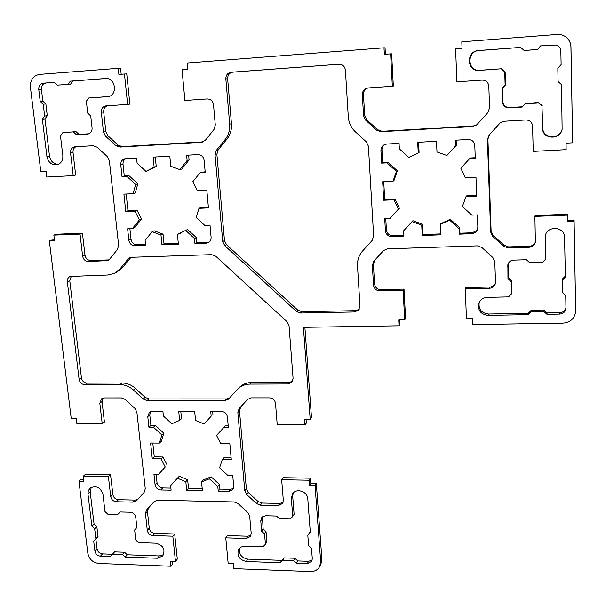 <?xml version="1.0" encoding="UTF-8"?>
<svg xmlns="http://www.w3.org/2000/svg" width="606" height="606" viewBox="0 0 606 606"><rect width="100%" height="100%" fill="white"/><g stroke="black" fill="none" stroke-linecap="round" stroke-linejoin="round"><path stroke-width="0.91" d="M224.735 245.627L296.379 311.416L300.546 313.022L354.472 311.976L358.669 310.022L359.979 306.03L357.495 265.852C357.229 260.141 358.964 255.164 362.683 250.907L372.129 240.468L373.637 236.143L368.41 146.22L366.365 141.895L355.48 131.941C351.154 127.858 348.753 122.798 348.283 116.761L345.412 70.213C344.814 66.395 342.663 64.403 338.966 64.236L231.144 72.243C227.636 72.887 225.871 75.114 225.841 78.924L229.697 124.177C230.098 130.063 228.56 135.221 225.084 139.645L216.342 150.402L215.047 154.772L222.728 241.567L224.735 245.627L226.492 244.657L297.781 310.128L301.924 311.726L355.601 310.666L359.169 309.325M250.058 384.098L287.903 383.969L291.85 382.197L293.084 378.364L289.054 325.748L287.085 321.741L215.766 256.217L211.668 254.656L131.661 257.3L129.767 257.739L128.048 259.08L120.094 268.867L114.382 273.389L107.603 275.018L70.099 276.45C68.077 277.495 67.152 279.26 67.334 281.752L79.106 379.394C79.803 382.613 81.719 384.378 84.848 384.689L119.905 384.56C124.897 384.628 129.389 386.446 133.381 390.022L143.137 399.013L147 400.581L224.94 400.596L228.462 399.18L237.613 389.12C240.999 385.863 245.142 384.189 250.058 384.098L251.649 382.492L289.32 382.348L292.463 381.318M130.919 257.376L122.306 267.822L116.617 272.321L114.382 273.389M421.731 225.174L422.549 224.265L412.913 220.728L412.05 221.614L421.731 225.174L422.23 235.507L440.698 234.848L440.229 224.47L449.667 220.152L459.09 228.773L459.31 234.181L472.71 233.636L475.225 232.583L476.808 230.969L477.846 227.326L477.384 214.918L471.854 215.138L462.37 206.472L466.014 196.647L476.687 196.185L475.983 177.308L465.272 177.816L460.833 168.256L469.68 158.583L475.271 158.287L474.801 145.531C474.263 141.675 472.059 139.66 468.173 139.486L455.454 140.198L455.682 145.804L456.341 145.296L446.895 155.522L436.987 151.985L436.509 141.259L417.716 142.312L418.231 152.992L419.079 152.454L418.587 142.266M456.129 140.16L456.341 145.296M455.682 145.804L446.895 155.522M410.217 156.643L408.823 157.53L399.362 148.887L399.074 143.357L386.734 144.046L384.439 144.645C382.075 145.932 380.909 147.932 380.932 150.659L381.628 163.15L382.659 162.559L388.014 162.287L397.369 170.839L393.968 180.596L392.999 181.27L382.666 181.77L383.704 200.245L384.712 199.472L394.953 199.026L399.346 208.312L390.052 218.38L384.727 218.592L385.401 230.75C385.969 234.408 388.098 236.355 391.779 236.59L403.914 236.158L403.634 230.818L412.05 221.614M418.231 152.992L408.823 157.53M384.961 144.417C382.924 145.766 381.924 147.667 381.969 150.136L382.659 162.559M381.628 163.15L387.014 162.87L388.014 162.287M387.014 162.87L396.415 171.468L397.369 170.839M396.415 171.468L392.999 181.27M383.727 181.717L384.712 199.472M383.704 200.245L393.991 199.798L394.953 199.026M393.991 199.798L398.415 209.138L399.346 208.312M398.415 209.138L390.052 218.38M385.772 218.554L386.401 229.825C386.961 233.469 389.082 235.401 392.749 235.636L403.869 235.234M198.973 208.328L208.441 207.911L206.835 190.17L197.329 190.625L192.882 181.626L200.253 172.559L205.214 172.301L204.124 160.317C203.449 156.696 201.381 154.795 197.92 154.628L186.633 155.257L187.125 160.522L179.808 169.627L170.801 166.271L169.816 156.196L153.129 157.136L154.136 167.165L145.985 171.415L137.107 163.264L136.57 158.06L124.715 158.802C121.965 159.711 120.647 161.734 120.768 164.877L122.026 176.619L126.813 176.369L135.638 184.482L133.093 193.693L123.904 194.132L125.768 211.532L134.933 211.13L139.35 219.925L132.366 228.613L127.624 228.803L128.851 240.256C129.548 243.703 131.547 245.536 134.843 245.763L145.652 245.377L145.129 240.347L152.159 231.697L160.976 235.067L161.961 244.801L178.391 244.21L177.437 234.446L185.625 230.401L194.465 238.529L194.95 243.62L206.055 243.226L208.259 242.65C210.274 241.483 211.221 239.665 211.1 237.204L210.047 225.53L205.131 225.727L196.238 217.554L198.973 208.328L200.851 207.547L208.381 207.214M200.253 172.559L205.169 171.793M187.125 160.522L189.087 159.969L181.792 169.036L179.808 169.627M188.633 155.144L189.087 159.969M154.136 167.165L156.242 166.589L145.985 171.415M155.28 157.015L156.242 166.589M125.889 158.658C123.821 159.848 122.859 161.726 123.018 164.309L124.268 175.998L129.033 175.755L137.82 183.823L135.282 192.996L133.093 193.693M122.026 176.619L124.268 175.998M126.813 176.369L129.033 175.755M135.638 184.482L137.82 183.823M222.25 459.689L231.303 459.81L229.848 443.804L220.773 443.713L216.569 435.411L223.652 427.662L228.386 427.692L227.409 416.89C226.78 413.61 224.818 411.792 221.508 411.459L210.736 411.429L211.183 416.178L204.146 423.958L195.564 420.473L194.677 411.391L178.732 411.345L179.649 420.397L171.831 423.776L163.393 415.996L162.908 411.3L152.417 411.277L149.371 412.353L147.766 416.587L148.902 427.192L153.477 427.222L161.878 434.964L159.393 443.107L150.599 443.016L152.288 458.734L161.052 458.856L165.233 466.991L158.499 474.43L153.962 474.354L155.075 484.709C155.719 487.845 157.621 489.603 160.779 489.974L171.112 490.193L170.642 485.641L177.414 478.24L185.822 481.725L186.709 490.519L202.419 490.845L201.556 482.02L209.396 478.808L217.812 486.573L218.243 491.171L228.856 491.39L232.734 489.633L233.704 486.247L232.742 475.71L228.053 475.627L219.599 467.832L222.25 459.689L223.932 457.765L231.128 457.856M223.652 427.662L225.341 425.874L228.227 425.889M211.183 416.178L204.146 423.958M212.645 411.436L212.933 414.443M179.649 420.397L181.527 418.663L180.793 411.353M150.508 411.656L149.78 414.875L150.909 425.435L155.469 425.465L163.825 433.169L161.347 441.274L159.393 443.107M148.902 427.192L150.909 425.435M153.477 427.222L155.469 425.465M161.878 434.964L163.825 433.169M73.515 132.047L76.545 134.827L87.847 134.1C90.779 133.312 92.188 131.244 92.074 127.889L90.741 115.981L87.688 113.178L86.34 101.21L88.726 98.013L107.55 96.68C117.988 96.134 115.913 77.454 105.489 78.515L70.349 81.151L67.986 84.363L57.176 85.166L54.131 82.363L43.382 83.173C40.185 83.779 38.64 85.9 38.761 89.544L40.208 101.444L43.231 104.224L44.67 116.064L42.367 119.193L46.927 156.659C48.298 162.484 51.669 165.188 57.04 164.764C61.115 163.491 63.047 160.484 62.827 155.742L60.464 135.827L62.789 132.722L75.992 131.646L79.007 134.418L88.877 133.797M62.789 132.722L75.992 131.646M76.545 134.827L79.007 134.418M88.726 98.013L108.322 96.566M70.349 81.151L72.871 80.999L70.516 84.196L57.176 85.166M106.118 78.507L72.871 80.999M67.986 84.363L70.516 84.196M562.201 280.358L565.368 277.192L564.565 237.34C564.853 226.371 546.756 225.273 545.279 236.12L545.635 259.163L542.499 262.353L529.705 262.731L526.432 259.739L513.721 260.118C510.858 260.345 508.919 261.762 507.889 264.352L507.964 278.669L511.214 281.638L511.593 293.804L508.54 296.902L487.292 297.372C483.315 297.644 480.528 299.531 478.937 303.038C477.483 310.158 480.49 314.279 487.944 315.385L527.955 314.665L531.03 311.582L543.703 311.348L546.953 314.317L559.702 314.09C563.36 313.711 565.451 311.787 565.974 308.31L565.731 295.652L562.459 292.653L562.201 280.358L562.292 279.146L565.345 276.094M546.953 314.317L547.12 312.946L559.808 312.711C563.141 312.416 565.201 310.711 565.974 307.598M545.385 235.636L545.635 259.163M262.451 516.804L263.148 528.993L261.663 531.235L264.557 533.909L265.436 544.256L262.989 546.748L243.877 546.188L240.983 547.097L238.832 549.074C236.491 555.52 238.984 559.664 246.301 561.504L280.32 562.747L282.79 560.27L293.546 560.656L296.448 563.33L297.766 560.936L308.537 561.323L312.234 559.959M296.448 563.33L307.257 563.724L311.795 561.254L312.295 558.747L311.514 548.354L308.59 545.658L307.803 535.212L310.264 531.742M307.803 535.212L310.333 532.674L307.787 498.882C307.598 491.368 296.046 487.716 292.448 494.004L291.334 498.518L292.751 516.463L294.107 514.267L292.706 496.39L293.228 493.011M292.751 516.463L290.244 519.024L279.396 518.736L276.48 516.039L265.693 515.759L261.542 517.782L260.769 520.834L261.663 531.235M93.695 541.15L94.9 551.059C95.559 554.058 97.407 555.77 100.429 556.172L110.315 556.535L112.504 554.149L122.45 554.505L125.23 557.081L157.409 558.255L162.809 555.952C165.589 549.513 163.241 545.264 155.772 543.203L138.577 542.635L135.774 540.044L134.638 529.992L136.88 527.546L135.752 517.433C135.1 514.35 133.222 512.615 130.116 512.229L120.033 511.964L117.806 514.426L107.785 514.161L104.989 511.57L102.952 494.36C100.422 487.224 96.112 485.164 90.014 488.178L88.294 490.777L87.961 494.026L91.877 526.213L94.657 528.788L95.862 538.749L93.695 541.15L95.869 538.954L97.066 548.816C97.725 551.808 99.558 553.513 102.573 553.914L112.398 554.27M112.504 554.149L114.595 551.892L124.51 552.24L127.275 554.801L159.317 555.952L163.62 554.687M122.45 554.505L124.51 552.24M125.23 557.081L127.275 554.801M501.344 68.842L504.73 71.925L505.139 85.135L501.965 88.65L502.382 101.77C502.897 105.709 505.139 107.754 509.108 107.898L522.198 107.08L525.394 103.596L538.582 102.77L541.976 105.853L542.506 128.146C542.249 139.312 560.156 140.448 562.126 129.336L561.52 84.688L558.103 81.583L557.823 68.205L561.118 64.615L560.845 51.146C560.595 47.935 558.937 45.897 555.891 45.026L540.544 45.897L537.514 49.518L524.258 50.503L520.546 47.397L478.437 50.548C465.878 51.04 466.681 71.788 479.149 70.41L501.768 68.743L505.131 71.803L505.54 84.954L502.389 88.438L502.798 101.49C503.313 105.406 505.54 107.444 509.487 107.588L522.478 106.777M555.952 45.041L540.757 45.92M540.544 45.897L537.514 49.518M537.28 49.51L523.955 50.503M520.584 47.435L478.99 50.548C466.491 51.04 467.294 71.667 479.694 70.304L501.768 68.743M504.73 71.925L505.131 71.803M505.139 85.135L505.54 84.954M170.9 566.231L98.861 563.474C92.832 562.656 89.15 559.247 87.832 553.263L78.947 481.194L83.923 481.285L83.302 476.195L108.391 476.642L110.716 496.556C111.383 499.647 113.254 501.382 116.344 501.76L133.115 502.154L136.418 500.874L144.16 492.322L145.266 488.724L136.888 412.201L134.956 408.436L125.245 399.475L121.405 397.915L104.315 397.922L101.619 398.778L99.808 403.217L102.209 423.753L76.879 423.617L76.242 418.398L71.205 418.375L49.344 240.946L54.54 240.749L53.851 235.128L80.037 234.105L82.605 256.103C83.325 259.497 85.287 261.307 88.514 261.542L107.83 260.565L109.595 259.201L117.503 249.377L118.624 245.309L109.36 160.666L107.315 156.59L97.104 147.205L93.082 145.705L74.599 146.841C71.758 147.659 70.41 149.697 70.546 152.939L73.205 175.657L46.76 177.05L46.056 171.286L40.799 171.566L30.398 87.15C30.141 79.871 33.216 75.614 39.617 74.379L118.246 68.319L118.89 74.432L124.457 74.015L127.639 104.414L105.891 105.914C102.747 106.611 101.217 108.732 101.308 112.261L103.49 132.063L105.542 136.168L115.807 145.591L119.859 147.099L201.45 142.304L205.313 140.289L214.009 129.495L215.304 125.071L213.517 104.724C212.835 101.013 210.736 99.089 207.214 98.96L184.913 100.49L182.035 69.652L187.762 69.22L187.186 63.001L383.999 47.821L384.355 54.343L390.628 53.866L392.34 86.264L367.478 87.999C364.115 88.908 362.396 91.15 362.32 94.733L363.562 115.807L365.615 120.162L376.553 130.154L381.007 131.744L472.915 126.343L476.346 125.116L477.377 124.192L487.83 112.648L489.565 107.929L488.822 86.234C488.292 82.28 486.05 80.234 482.103 80.106L456.924 81.833L455.598 48.95L462.067 48.457L461.81 41.822L557.134 34.466C560.997 34.239 564.307 35.413 567.072 37.989C569.526 40.443 570.807 43.45 570.928 47.01L572.647 142.804L566.004 143.16L566.133 149.674L533.227 151.409L532.576 126.109C532.068 122.17 529.826 120.124 525.841 119.965L504.184 121.253L500.086 122.995L489.148 134.926L487.421 139.585L490.633 231.931L492.633 236.249L503.616 246.286L508.154 247.945L529.288 247.263C532.447 246.96 534.484 245.324 535.378 242.355L534.901 216.41L567.398 215.145L567.519 221.478L574.064 221.228L575.677 311.136C574.836 318.347 570.64 322.339 563.088 323.134L472.839 324.596L472.612 318.65L466.461 318.756L465.257 288.835L489.466 288.251C492.216 288.055 494.11 286.721 495.155 284.244L495.503 282.04L494.814 261.792L492.822 257.512L481.891 247.521L477.392 245.869L387.507 248.839L383.492 250.596L373.857 261.141L372.357 265.413L373.516 285.108C374.084 288.683 376.174 290.607 379.803 290.872L403.126 290.319L404.679 319.832L398.718 319.938L399.028 325.793L303.424 327.338L310.196 419.413L304.598 419.39L305.007 424.889L277.23 424.73L275.51 403.361C274.904 400.021 272.912 398.18 269.526 397.854L251.232 397.862L247.559 399.392L239.112 408.649L237.855 412.489L244.779 490.769L246.68 494.519L256.474 503.548L260.406 505.177L278.328 505.601L282.578 503.472L283.328 500.45L281.661 479.747L309.143 480.24L309.545 485.595L315.075 485.701L320.665 561.633L319.718 566.496C317.824 569.89 314.772 571.579 310.56 571.572L233.863 568.633L233.393 563.565L228.159 563.368L225.773 537.863L246.362 538.507L250.467 536.515L251.217 533.507L249.702 516.289L247.816 512.562L238.06 503.563L234.158 501.95L157.666 500.177L154.242 501.548L146.538 509.987L145.44 513.547L147.288 530.371C147.932 533.439 149.811 535.174 152.924 535.575L172.831 536.204L175.467 561.414L170.369 561.224L170.9 566.231L172.755 563.891L172.483 561.3M83.681 479.285L81.219 479.24L78.947 481.194M108.391 476.642L110.542 474.695L85.56 474.263L83.302 476.195M110.542 474.695L112.852 494.534C113.511 497.609 115.375 499.329 118.45 499.708L135.153 500.094L137.812 499.344M102.861 398.15L102.028 401.589L104.414 422.034L102.209 423.753M54.442 239.938L51.866 240.037L49.344 240.946M80.037 234.105L82.431 233.227L56.358 234.249L53.851 235.128M82.431 233.227L84.984 255.118C85.688 258.497 87.65 260.3 90.862 260.535L108.891 259.906M75.97 146.72C73.826 147.864 72.849 149.773 73.031 152.439L75.659 175.051L73.205 175.657M121.192 74.258L120.556 68.228L118.246 68.319M127.639 104.414L129.889 104.149L126.737 73.894L124.457 74.015M107.436 105.8C104.793 106.807 103.543 108.86 103.679 111.959L105.838 131.661L107.883 135.744L118.094 145.122L122.124 146.622L203.321 141.842M385.386 54.26L385.045 47.836L383.999 47.821M392.34 86.264L393.324 86.075L391.627 53.843L390.628 53.866M368.039 87.931C365.017 89.014 363.494 91.203 363.464 94.498L364.691 115.466L366.736 119.799L377.614 129.737L382.045 131.32L473.483 125.942L476.619 124.904M339.368 64.228L232.931 72.137C229.447 72.773 227.682 74.985 227.651 78.78L231.469 123.798C231.871 129.661 230.341 134.79 226.879 139.191L218.175 149.902L216.88 154.242L224.493 240.62L226.492 244.657M71.394 276.094L69.758 280.654L81.431 377.871C82.121 381.076 84.022 382.833 87.143 383.136L122.056 383C127.025 383.06 131.502 384.871 135.471 388.431L145.182 397.385L149.031 398.945L226.636 398.922L229.492 398.051M237.613 389.12L239.256 387.492C242.627 384.249 246.756 382.583 251.649 382.492M469.68 158.583L470.264 158.007L475.255 157.749M466.014 196.647L466.612 195.882L476.657 195.435M459.31 234.181L459.939 233.227L472.369 232.78L477.293 230.098M459.09 228.773L459.719 227.841L459.939 233.227M449.667 220.152L450.341 219.266L459.719 227.841M440.229 224.47L440.956 223.569L450.341 219.266M422.23 235.507L423.041 234.552L440.653 233.916M422.549 224.265L423.041 234.552M194.95 243.62L196.836 242.673L209.131 242.082M194.465 238.529L196.359 237.605L196.836 242.673M185.625 230.401L187.557 229.515L196.359 237.605M177.437 234.446L181.853 232.651M161.961 244.801L163.991 243.854L178.308 243.339M160.976 235.067L163.022 234.166L163.991 243.854M152.159 231.697L154.242 230.818L163.022 234.166M129.896 228.712L131.032 239.332C131.722 242.764 133.714 244.597 137.001 244.824L145.561 244.513M132.366 228.613L134.54 227.75L141.501 219.099L139.35 219.925M134.933 211.13L137.1 210.343L141.501 219.099M125.768 211.532L127.98 210.744L137.1 210.343M126.192 194.026L127.98 210.744M218.243 491.171L219.925 489.11L230.492 489.33L233.393 488.481M217.812 486.573L219.501 484.535L219.925 489.11M209.396 478.808L211.123 476.808L219.501 484.535M201.556 482.02L203.321 480.005L211.123 476.808M186.709 490.519L188.527 488.474L202.215 488.754M185.822 481.725L187.655 479.725L188.527 488.474M177.414 478.24L179.278 476.255L187.655 479.725M156.143 474.392L157.03 482.709C157.674 485.83 159.56 487.58 162.703 487.951L170.9 488.118M158.499 474.43L165.233 466.991M161.052 458.856L162.991 456.962L167.15 465.06M152.288 458.734L154.265 456.848L162.991 456.962M152.795 443.039L154.265 456.848M42.367 119.193L44.988 118.859L49.503 156.143C50.578 161.279 53.502 164.029 58.274 164.37M44.67 116.064L47.283 115.746L44.988 118.859M43.231 104.224L45.859 103.959L47.283 115.746M40.208 101.444L42.852 101.194L45.859 103.959M54.169 82.401L46.026 83.007C42.837 83.613 41.299 85.726 41.413 89.355L42.852 101.194M543.703 311.348L543.885 309.984L547.12 312.946M531.03 311.582L531.28 310.227L543.885 309.984M527.955 314.665L528.227 313.294L531.28 310.227M479.217 302.394C478.285 309.204 481.353 313.082 488.413 314.022L528.227 313.294M511.593 293.804L511.57 280.434L511.214 281.638M507.964 278.669L508.343 277.48L511.57 280.434M508.108 263.799L508.343 277.48M293.546 560.656L294.88 558.27L297.766 560.936M282.79 560.27L284.176 557.891L294.88 558.27M280.32 562.747L281.714 560.361L284.176 557.891M239.749 548.006C238.628 554.066 241.324 557.778 247.846 559.141L281.714 560.361M265.436 544.256L266.905 541.953L266.026 531.651L264.557 533.909M263.148 528.993L266.026 531.651M95.862 538.749L98.036 536.56L95.869 538.954M94.657 528.788L96.839 526.637L98.036 536.56M91.877 526.213L94.066 524.076L96.839 526.637M91.248 487.322L90.188 492.019L94.066 524.076M117.806 514.426L120.223 511.972M501.965 88.65L502.389 88.438M541.976 105.853L542.711 127.722C542.446 138.706 559.997 140.016 562.171 129.123M538.582 102.77L542.181 105.55M525.394 103.596L538.81 102.482M567.072 37.989L567.14 38.057C569.579 40.496 570.86 43.488 570.973 47.033L572.647 142.804M566.087 143.16L566.133 149.674M500.306 122.806L489.633 134.471L487.913 139.107L491.095 230.984L493.087 235.272L504.01 245.256L508.525 246.907L529.553 246.225C532.469 245.975 534.447 244.513 535.477 241.839M567.398 215.145L567.466 214.266L535.143 215.531L534.901 216.41M567.466 214.266L567.519 221.478M567.587 220.561L574.094 220.319L574.064 221.228M574.094 220.319L575.677 311.136M495.344 283.623C494.193 285.737 492.39 286.873 489.928 287.024L465.847 287.608L465.257 288.835M383.901 250.217L374.902 260.065L373.41 264.322L374.553 283.926C375.122 287.479 377.205 289.388 380.81 289.66L404.02 289.1L403.126 290.319M404.02 289.1L405.565 318.468L404.679 319.832M399.702 319.923L399.945 324.399L399.028 325.793M304.886 327.316L311.499 417.625L310.196 419.413M306.06 419.397L306.333 423.079L305.007 424.889M247.983 398.998L240.733 406.937L239.484 410.762L246.354 488.701L248.24 492.436L257.989 501.42L261.906 503.041L279.745 503.457L283.131 502.298M309.143 480.24L310.439 478.187L283.078 477.71L281.661 479.747M310.439 478.187L310.833 483.52L309.545 485.595M310.833 483.52L316.34 483.626L315.075 485.701M316.34 483.626L321.877 559.224L320.938 564.08L319.718 566.496M251.051 535.257L247.907 536.234L227.409 535.606L225.773 537.863M154.644 501.177L148.515 507.889L147.425 511.434L149.258 528.19C149.894 531.25 151.765 532.977 154.863 533.371L174.687 533.984L172.831 536.204M174.687 533.984L177.308 559.088L175.467 561.414M296.379 311.416L297.781 310.128M300.546 313.022L301.924 311.726M354.472 311.976L355.601 310.666M287.903 383.969L289.32 382.348M128.048 259.08L130.222 258.08M120.094 268.867L122.306 267.822M380.932 150.659L381.969 150.136M385.401 230.75L386.401 229.825M391.779 236.59L392.749 235.636M120.768 164.877L123.018 164.309M147.766 416.587L149.78 414.875M87.325 134.161L88.355 133.987M107.345 96.702L107.754 96.657M559.702 314.09L559.808 312.711M545.127 238.006L545.309 237.014M307.257 563.724L308.537 561.323M291.334 498.518L292.706 496.39M94.9 551.059L97.066 548.816M100.429 556.172L102.573 553.914M157.409 558.255L159.317 555.952M478.437 50.548L478.99 50.548M479.149 70.41L479.694 70.304M112.852 494.534L110.716 496.556M118.45 499.708L116.344 501.76M135.153 500.094L133.115 502.154M102.028 401.589L99.808 403.217M84.984 255.118L82.605 256.103M90.862 260.535L88.514 261.542M108.3 259.966L106.027 260.974M73.031 152.439L70.546 152.939M103.679 111.959L101.308 112.261M105.838 131.661L103.49 132.063M107.883 135.744L105.542 136.168M118.094 145.122L115.807 145.591M122.124 146.622L119.859 147.099M203.29 141.849L201.45 142.304M363.464 94.498L362.32 94.733M364.691 115.466L363.562 115.807M366.736 119.799L365.615 120.162M377.614 129.737L376.553 130.154M382.045 131.32L381.007 131.744M473.483 125.942L472.915 126.343M222.728 241.567L224.493 240.62M215.047 154.772L216.88 154.242M216.342 150.402L218.175 149.902M225.084 139.645L226.879 139.191M229.697 124.177L231.469 123.798M225.841 78.924L227.651 78.78M231.144 72.243L232.931 72.137M67.334 281.752L69.758 280.654M224.94 400.596L226.636 398.922M147 400.581L149.031 398.945M143.137 399.013L145.182 397.385M133.381 390.022L135.471 388.431M119.905 384.56L122.056 383M84.848 384.689L87.143 383.136M81.431 377.871L79.106 379.394M471.801 233.734L472.369 232.78M206.055 243.226L207.896 242.271M134.843 245.763L137.001 244.824M128.851 240.256L131.032 239.332M228.856 491.39L230.492 489.33M160.779 489.974L162.703 487.951M155.075 484.709L157.03 482.709M46.927 156.659L49.503 156.143M38.761 89.544L41.413 89.355M43.382 83.173L46.026 83.007M487.944 315.385L488.413 314.022M507.957 265.314L507.578 266.443M260.769 520.834L262.262 518.638M246.301 561.504L247.846 559.141M87.961 494.026L90.188 492.019M542.506 128.146L542.711 127.722M509.108 107.898L509.487 107.588M502.798 101.49L502.382 101.77M500.086 123.033L499.655 123.427M489.633 134.471L489.148 134.926M487.913 139.107L487.421 139.585M491.095 230.984L490.633 231.931M493.087 235.272L492.633 236.249M504.01 245.256L503.616 246.286M508.525 246.907L508.154 247.945M529.553 246.225L529.288 247.263M575.7 309.386L575.677 310.749M489.928 287.024L489.466 288.251M374.902 260.065L373.857 261.141M373.41 264.322L372.357 265.413M374.553 283.926L373.516 285.108M380.81 289.66L379.803 290.872M240.733 406.937L239.112 408.649M239.484 410.762L237.855 412.489M246.354 488.701L244.779 490.769M248.24 492.436L246.68 494.519M257.989 501.42L256.474 503.548M261.906 503.041L260.406 505.177M279.745 503.457L278.328 505.601M321.877 559.224L320.665 561.633M247.907 536.234L246.362 538.507M148.515 507.889L146.538 509.987M147.425 511.434L145.44 513.547M149.258 528.19L147.288 530.371M154.863 533.371L152.924 535.575"/></g></svg>
